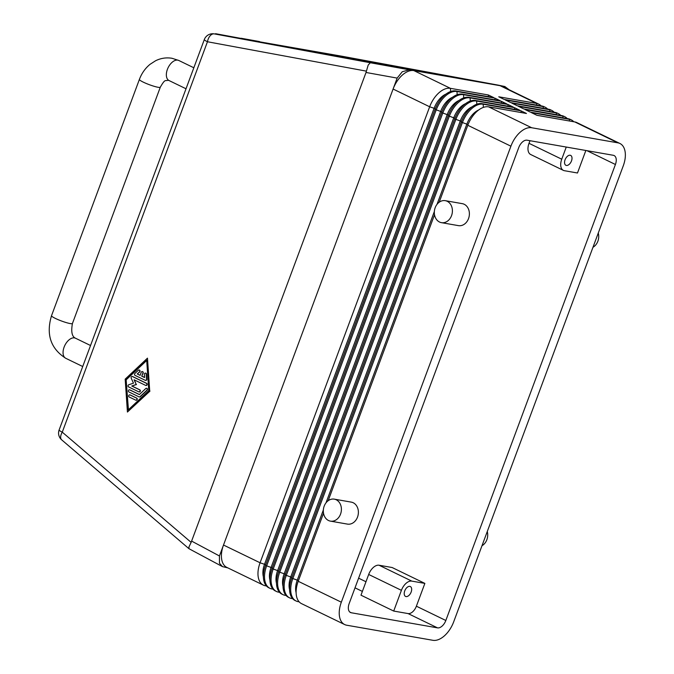 <?xml version="1.0" encoding="UTF-8"?>
<svg xmlns="http://www.w3.org/2000/svg" width="674" height="674" viewBox="0 0 674 674"><rect width="100%" height="100%" fill="white"/><g stroke="black" fill="none" stroke-linecap="round" stroke-linejoin="round"><path stroke-width="1.01" d="M619.937 143.495L576.826 122.584A22.309 12.924 115.9 0 0 574.796 121.935L617.906 142.846A22.309 12.924 -64.1 0 1 619.937 143.495A22.309 12.924 -64.1 0 1 624.882 150.529A22.309 12.924 -64.1 0 1 623.256 165.863L453.678 621.858A22.309 12.924 -64.1 0 1 444.393 635.843A22.309 12.924 -64.1 0 1 432.902 640.3L346.68 625.211A22.309 12.924 -64.1 0 1 344.65 624.554A22.309 12.924 -64.1 0 1 339.704 617.519A22.309 12.924 -64.1 0 1 341.33 602.194L298.211 581.283A22.309 12.924 115.9 0 0 296.594 596.608A22.309 12.924 115.9 0 0 301.539 603.643L344.65 624.554M215.436 34.088L342.308 56.296L498.356 85.16L504.834 86.525L509.081 89.718M498.356 85.16L504.834 86.525M266.432 585.967L265.43 585.79A22.309 12.924 -64.1 0 1 263.399 585.142A22.309 12.924 -64.1 0 1 258.445 578.107A22.309 12.924 -64.1 0 1 260.071 562.773L429.658 106.778A22.309 12.924 -64.1 0 1 438.934 92.793A22.309 12.924 -64.1 0 1 450.426 88.336L413.861 70.602A22.309 12.924 115.9 0 0 402.37 75.05A22.309 12.924 115.9 0 0 393.094 89.035L397.154 78.1L402.277 71.73L409.32 69.801L370.329 62.749L368.198 65.049L366.024 72.472L191.138 542.368L62.269 432.16A8.922 1.188 -159.6 0 1 59.169 430.181A8.922 1.188 -159.6 0 1 59.127 429.961A8.922 8.922 0 0 0 61.696 439.861A8.922 4.794 -49.5 0 1 60.668 437.662A8.922 4.794 -49.5 0 1 62.269 432.16L207.457 41.754A8.922 5.308 -79.5 0 1 210.12 35.815A8.922 5.308 -79.5 0 1 214.281 33.885A8.922 7.178 -80.1 0 0 214.222 33.877L257.333 41.426A8.922 7.178 -80.1 0 0 257.283 41.417M227.787 567.862L222.496 566.632L189.006 548.729L188.956 546.934L191.138 542.368M222.496 566.632L219.48 563.253L219.438 555.974L223.507 545.039A22.309 12.924 115.9 0 0 221.881 560.364A22.309 12.924 115.9 0 0 226.826 567.398L263.399 585.142M215.579 33.7L257.392 41.434A8.922 7.178 -80.1 0 0 257.333 41.426M259.541 41.561L241.149 38.258L259.541 41.561M406.043 596.574A5.493 3.176 -64.1 0 1 405.546 596.414A5.493 3.176 -64.1 0 1 404.897 590.5A5.493 3.176 -64.1 0 1 409.843 586.38A5.493 3.176 -64.1 0 1 410.34 586.54A5.493 3.176 -64.1 0 1 410.988 592.454A5.493 3.176 -64.1 0 1 406.043 596.574M566.379 165.45A5.493 3.176 -64.1 0 1 565.882 165.29A5.493 3.176 -64.1 0 1 565.233 159.367A5.493 3.176 -64.1 0 1 570.17 155.247A5.493 3.176 -64.1 0 1 570.676 155.408A5.493 3.176 -64.1 0 1 571.325 161.33A5.493 3.176 -64.1 0 1 566.379 165.45M287.301 46.759A101.479 0.463 -169.7 0 1 398.873 66.836A101.479 0.463 -169.7 0 1 467.402 79.726A101.479 0.463 -169.7 0 1 447.797 76.448A101.479 0.463 -169.7 0 1 336.233 56.372A101.479 0.463 -169.7 0 1 267.704 43.481A101.479 0.463 -169.7 0 1 287.301 46.759M445.287 200.675L462.271 203.649A11.155 8.973 99.9 0 1 464.201 204.273A11.155 8.973 99.9 0 1 468.91 217.416A11.155 8.973 99.9 0 1 458.421 225.63L441.436 222.656A11.155 8.973 99.9 0 1 439.507 222.024A11.155 8.973 99.9 0 1 434.797 208.889A11.155 8.973 99.9 0 1 445.287 200.675A11.155 8.973 99.9 0 1 447.216 201.299A11.155 8.973 99.9 0 1 451.925 214.442A11.155 8.973 99.9 0 1 441.436 222.656M334.287 499.148L351.272 502.122A11.155 8.973 99.9 0 1 353.201 502.745A11.155 8.973 99.9 0 1 357.911 515.888A11.155 8.973 99.9 0 1 347.422 524.102L330.437 521.128A11.155 8.973 99.9 0 1 328.508 520.505A11.155 8.973 99.9 0 1 323.798 507.362A11.155 8.973 99.9 0 1 334.287 499.148A11.155 8.973 99.9 0 1 336.216 499.771A11.155 8.973 99.9 0 1 340.926 512.914A11.155 8.973 99.9 0 1 330.437 521.128M299.155 601.84L298.152 601.663A22.309 12.924 -64.1 0 1 296.122 601.014A22.309 12.924 -64.1 0 1 291.176 593.979A22.309 12.924 -64.1 0 1 292.802 578.654L462.381 122.651A22.309 12.924 -64.1 0 1 471.665 108.666A22.309 12.924 -64.1 0 1 483.157 104.209L521.044 110.848L526.453 113.468L488.574 106.837A22.309 12.924 115.9 0 0 477.074 111.294A22.309 12.924 115.9 0 0 467.798 125.28L439.178 202.234M467.798 125.28L510.909 146.191A22.309 12.924 -64.1 0 1 520.185 132.205A22.309 12.924 -64.1 0 1 531.685 127.748L488.574 106.837M292.617 598.664L291.606 598.495A22.309 12.924 -64.1 0 1 289.576 597.838A22.309 12.924 -64.1 0 1 284.63 590.803A22.309 12.924 -64.1 0 1 286.256 575.478L455.835 119.475A22.309 12.924 -64.1 0 1 465.119 105.489A22.309 12.924 -64.1 0 1 476.611 101.033L514.498 107.671L519.915 110.292L482.028 103.661A22.309 12.924 115.9 0 0 470.528 108.118A22.309 12.924 115.9 0 0 461.252 122.104L291.665 578.107A22.309 12.924 115.9 0 0 290.047 593.432A22.309 12.924 115.9 0 0 294.993 600.467L296.122 601.014M286.071 595.496L285.06 595.319A22.309 12.924 -64.1 0 1 283.029 594.662A22.309 12.924 -64.1 0 1 278.084 587.627A22.309 12.924 -64.1 0 1 279.71 572.302L449.297 116.299A22.309 12.924 -64.1 0 1 458.573 102.313A22.309 12.924 -64.1 0 1 470.064 97.865L507.952 104.495L513.369 107.124L475.482 100.485A22.309 12.924 115.9 0 0 463.982 104.942A22.309 12.924 115.9 0 0 454.706 118.927L285.127 574.93A22.309 12.924 115.9 0 0 283.501 590.255A22.309 12.924 115.9 0 0 288.447 597.29L289.576 597.838M279.525 592.32L278.514 592.143A22.309 12.924 -64.1 0 1 276.483 591.486A22.309 12.924 -64.1 0 1 271.538 584.451A22.309 12.924 -64.1 0 1 273.164 569.126L442.751 113.122A22.309 12.924 -64.1 0 1 452.027 99.137A22.309 12.924 -64.1 0 1 463.518 94.689L501.405 101.319L506.823 103.948L468.936 97.317A22.309 12.924 115.9 0 0 457.444 101.766A22.309 12.924 115.9 0 0 448.159 115.751L278.581 571.754A22.309 12.924 115.9 0 0 276.955 587.079A22.309 12.924 115.9 0 0 281.901 594.114L283.029 594.662M272.978 589.143L271.976 588.966A22.309 12.924 -64.1 0 1 269.945 588.318A22.309 12.924 -64.1 0 1 264.992 581.274A22.309 12.924 -64.1 0 1 266.618 565.949L436.204 109.955A22.309 12.924 -64.1 0 1 445.48 95.961A22.309 12.924 -64.1 0 1 456.972 91.512L494.859 98.143L500.276 100.771L462.389 94.141A22.309 12.924 115.9 0 0 450.898 98.589A22.309 12.924 115.9 0 0 441.613 112.575L272.035 568.578A22.309 12.924 115.9 0 0 270.409 583.903A22.309 12.924 115.9 0 0 275.354 590.938L276.483 591.486M450.645 91.521L450.426 88.336L488.313 94.967L493.73 97.595L455.843 90.965A22.309 12.924 115.9 0 0 444.351 95.413A22.309 12.924 115.9 0 0 435.075 109.407L265.489 565.402A22.309 12.924 115.9 0 0 263.863 580.727A22.309 12.924 115.9 0 0 268.808 587.762L269.945 588.318M134.918 373.463L138.347 370.237A1.112 0.893 99.9 0 1 139.383 371.964L137.235 373.977L140.099 375.367L141.254 372.259A1.112 0.893 99.9 0 1 142.888 373.051L141.734 376.159L144.59 377.55L144.379 374.382A1.112 0.893 99.9 0 1 146.182 374.036L146.528 379.1A1.112 0.893 99.9 0 1 145.239 380.305L135.053 375.367A1.112 0.893 99.9 0 1 134.918 373.463M139.189 370.034A1.112 0.893 99.9 0 1 139.644 372.006L137.235 373.977M137.496 374.028L140.125 375.3M142.391 371.593A1.112 0.893 99.9 0 1 143.149 373.093L141.734 376.159M141.995 376.202L144.59 377.465M145.601 373.143A1.112 0.893 99.9 0 1 146.443 374.078L146.789 379.142A1.112 0.893 99.9 0 1 145.567 380.38M129.197 396.994A1.112 0.893 99.9 0 1 129.964 394.922L136.443 398.064A1.112 0.893 99.9 0 1 135.676 400.137L129.197 396.994M129.905 394.888A1.112 0.893 99.9 0 1 130.225 394.964L136.704 398.107A1.112 0.893 99.9 0 1 136.005 400.204M126.122 379.597L146.696 360.219L148.769 390.583L128.195 409.961L126.122 379.597L128.439 409.733M146.713 360.489L126.383 379.639M125.179 379.142L147.471 358.147L149.712 391.038L127.428 412.041L125.179 379.142M149.712 391.038L147.471 358.147M149.973 391.089L127.428 412.041M128.886 391.948A1.112 0.893 99.9 0 1 129.652 389.875L139.366 394.585L145.795 388.527A1.112 0.893 99.9 0 1 146.831 390.254L139.973 396.716A1.112 0.893 99.9 0 1 139.071 396.885L128.886 391.948M129.593 389.85A1.112 0.893 99.9 0 1 129.913 389.917L139.425 394.534M146.637 388.325A1.112 0.893 99.9 0 1 147.092 390.297L140.234 396.759A1.112 0.893 99.9 0 1 139.4 396.961M128.54 386.884A1.112 0.893 99.9 0 1 128.742 384.778L133.477 383.169L131.211 378.148A1.112 0.893 99.9 0 1 132.39 376.522L146.351 383.295A1.112 0.893 99.9 0 1 145.584 385.368L134.084 379.791L136.215 384.492L131.775 386.008L139.526 389.774A1.112 0.893 99.9 0 1 138.76 391.847L128.54 386.884M132.331 376.496A1.112 0.893 99.9 0 1 132.652 376.564L146.612 383.338A1.112 0.893 99.9 0 1 145.913 385.444M134.396 379.942L136.215 384.492M136.477 384.542L131.775 386.008M132.037 386.05L139.788 389.816A1.112 0.893 99.9 0 1 139.088 391.914M445.961 94.099A17.853 10.337 115.9 0 0 434.157 108.152L264.57 564.146A17.853 10.337 115.9 0 0 263.391 576.868M488.313 94.967L488.431 96.668M265.741 564.719L260.071 562.773L223.507 545.039L393.094 89.035L429.658 106.778L435.337 108.716M452.507 97.275A17.853 10.337 115.9 0 0 440.703 111.328L271.117 567.323A17.853 10.337 115.9 0 0 269.937 580.044M494.859 98.143L494.977 99.845M459.053 100.451A17.853 10.337 115.9 0 0 447.25 114.504L277.663 570.499A17.853 10.337 115.9 0 0 276.483 583.221M501.405 101.319L501.523 103.021M465.599 103.627A17.853 10.337 115.9 0 0 453.796 117.672L284.209 573.675A17.853 10.337 115.9 0 0 283.029 586.397M507.952 104.495L508.07 106.189M472.145 106.804A17.853 10.337 115.9 0 0 460.342 120.848L290.755 576.851A17.853 10.337 115.9 0 0 289.576 589.573M514.498 107.671L514.616 109.365M434.519 214.779L328.179 500.706M323.512 513.251L298.211 581.283M323.352 509.974L297.301 580.028A17.853 10.337 115.9 0 0 296.122 592.749M478.692 109.98A17.853 10.337 115.9 0 0 466.888 124.024L437.005 204.374M434.351 211.501L326.005 502.846M521.044 110.848L521.162 112.541M510.909 146.191L341.33 602.194M574.796 121.935L536.908 115.296L531.491 112.676L569.378 119.306A22.309 12.924 -64.1 0 1 571.409 119.955L570.28 119.408A22.309 12.924 115.9 0 0 568.249 118.759L530.362 112.128L524.945 109.5L562.832 116.13A22.309 12.924 -64.1 0 1 564.863 116.779L563.734 116.231A22.309 12.924 115.9 0 0 561.703 115.583L523.816 108.952L518.399 106.324L556.286 112.954A22.309 12.924 -64.1 0 1 558.316 113.603L557.187 113.055A22.309 12.924 115.9 0 0 555.157 112.406L517.27 105.776L511.852 103.147L549.74 109.778A22.309 12.924 -64.1 0 1 551.77 110.426L550.641 109.879A22.309 12.924 115.9 0 0 548.611 109.23L510.724 102.6L505.306 99.971L543.193 106.602A22.309 12.924 -64.1 0 1 545.224 107.259L544.095 106.711A22.309 12.924 115.9 0 0 542.064 106.054L504.177 99.423L498.76 96.795L536.647 103.425A22.309 12.924 -64.1 0 1 538.678 104.082A22.309 12.924 -64.1 0 1 541.062 105.877M617.906 142.846L531.685 127.748M409.32 69.801L500.083 85.691L536.647 103.425L536.765 105.127M538.678 104.082L502.113 86.339A22.309 12.924 115.9 0 0 500.083 85.691L504.624 86.483M545.224 107.259A22.309 12.924 -64.1 0 1 547.608 109.053M551.77 110.426A22.309 12.924 -64.1 0 1 554.154 112.229M558.316 113.603A22.309 12.924 -64.1 0 1 560.701 115.406M564.863 116.779A22.309 12.924 -64.1 0 1 567.238 118.582M571.409 119.955A22.309 12.924 -64.1 0 1 573.785 121.758M487.268 531.516A11.155 8.973 99.9 0 1 481.977 545.746M598.276 233.044A11.155 8.973 99.9 0 1 592.977 247.274M527.06 140.192L613.281 155.281A8.922 5.173 -64.1 0 1 614.09 155.542A8.922 5.173 -64.1 0 1 615.421 164.49L445.834 620.484A8.922 5.173 -64.1 0 1 437.527 627.865L351.306 612.767A8.922 5.173 -64.1 0 1 350.497 612.514A8.922 5.173 -64.1 0 1 349.166 603.567L518.753 147.564A8.922 5.173 -64.1 0 1 527.06 140.192M424.864 583.398L392.133 567.525L379.066 565.233A11.155 6.462 115.9 0 0 368.686 574.459L360.978 595.184L393.7 611.057L401.409 590.331A11.155 6.462 -64.1 0 1 411.797 581.114L424.864 583.398L416.38 606.196A8.922 5.173 -64.1 0 1 408.073 613.576L393.7 611.057M529.991 140.706L529.014 143.326A11.155 6.462 115.9 0 0 530.682 154.506L563.405 170.387A11.155 6.462 -64.1 0 1 561.745 159.207L566.261 147.05M585.858 150.479L577.483 172.999L564.424 170.707A11.155 6.462 -64.1 0 1 563.405 170.387M160.311 87.19A11.155 1.483 20.4 0 1 158.036 87.275A11.155 1.483 20.4 0 1 143.326 82.161A11.155 1.483 20.4 0 1 139.4 79.414C141.675 73.331 145.213 68.31 150.007 64.35L155.568 60.761C160.833 58.166 166.31 57.341 171.988 58.276L178.795 60.475A11.155 6.462 115.9 0 0 177.784 60.146A11.155 6.462 115.9 0 0 167.396 69.371A11.155 6.462 115.9 0 0 169.056 80.551L168.146 80.248C165.071 81.327 165.4 78.327 160.311 87.19L72.438 323.486C70.93 331.718 71.95 336.629 75.505 338.222L90.535 345.509M139.4 79.414L51.527 315.702A11.155 1.483 20.4 0 0 55.453 318.448A11.155 1.483 20.4 0 0 70.163 323.562A11.155 1.483 20.4 0 0 72.438 323.486M82.725 366.521L65.766 358.298A11.155 6.462 -64.1 0 1 64.106 347.118A11.155 6.462 -64.1 0 1 74.494 337.893A11.155 6.462 -64.1 0 1 75.505 338.222M214.222 33.877A8.922 8.922 0 0 0 204.323 39.555A8.922 1.188 20.4 0 0 204.365 39.774A8.922 1.188 20.4 0 0 207.457 41.754L366.386 71.149M342.198 56.279A8.922 7.178 99.9 0 1 342.249 56.287A8.922 7.178 99.9 0 1 342.308 56.296A8.922 5.308 -79.5 0 1 342.333 56.304A8.922 5.308 -79.5 0 1 342.367 56.313A8.922 8.922 0 0 0 342.249 56.287L299.163 48.747M370.329 62.749L214.281 33.885L257.392 41.434M298.472 580.592L291.665 578.107M461.252 122.104L468.059 124.597M291.926 577.416L285.127 574.93M454.706 118.927L461.513 121.421M285.38 574.24L278.581 571.754M448.159 115.751L454.967 118.245M278.834 571.072L272.035 568.578M441.613 112.575L448.421 115.069M272.288 567.896L265.489 565.402M435.075 109.407L441.883 111.892M265.43 585.79L265.91 585.335M457.191 94.697L456.972 91.512L455.843 90.965M271.976 588.966L272.456 588.512M463.737 97.873L463.518 94.689L462.389 94.141M278.514 592.143L279.002 591.688M470.284 101.049L470.064 97.865L468.936 97.317M285.06 595.319L285.549 594.864M476.83 104.226L476.611 101.033L475.482 100.485M291.606 598.495L292.095 598.04M483.376 107.393L483.157 104.209L482.028 103.661M298.152 601.663L298.641 601.216M568.249 118.759L569.378 119.306L569.496 121.008M561.703 115.583L562.832 116.13L562.95 117.832M555.157 112.406L556.286 112.954L556.404 114.656M548.611 109.23L549.74 109.778L549.858 111.48M542.064 106.054L543.193 106.602L543.311 108.303M411.797 581.114L379.066 565.233M401.409 590.331L368.686 574.459M561.745 159.207L529.014 143.326M351.306 612.767L349.789 612.034M445.834 620.484L416.38 606.196M437.527 627.865L408.073 613.576M362.376 591.41L355.013 587.838M615.421 164.49L586.936 150.673M365.974 581.746L358.61 578.174M366.024 72.472L397.154 78.1M219.438 555.974L191.719 541.155M193.834 67.771L178.795 60.475M65.766 358.298C50.668 348.635 45.916 334.439 51.527 315.702M186.016 88.774L169.056 80.551M188.939 548.678L61.696 439.861M59.127 429.961L204.323 39.555M498.398 85.168L342.333 56.304"/></g></svg>
